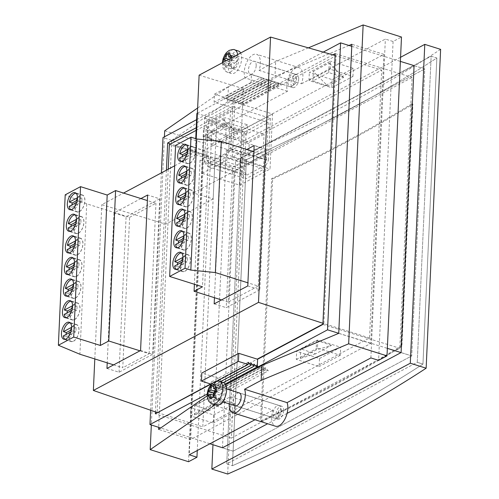 <?xml version="1.0" encoding="UTF-8"?>
<svg xmlns="http://www.w3.org/2000/svg" width="499" height="499" viewBox="0 0 499 499"><rect width="100%" height="100%" fill="white"/><g stroke="black" fill="none" stroke-linecap="round" stroke-linejoin="round"><path stroke-width="0.37" stroke-dasharray="2.5 1.87" d="M72.112 279.64A8.714 4.447 107.5 0 1 72.735 279.746A8.714 4.447 107.5 0 1 75.006 283.345L77.9 284.262A8.714 4.447 107.5 0 1 77.707 288.578L74.806 287.667A8.714 4.447 107.5 0 1 69.754 296.05A8.714 4.447 107.5 0 1 67.496 296.375A8.714 4.447 107.5 0 1 66.928 296.1M75.549 297.878A8.714 4.447 -72.5 0 0 80.657 289.208A8.714 4.447 -72.5 0 0 78.53 281.573A8.714 4.447 -72.5 0 0 76.272 281.891A8.714 4.447 -72.5 0 0 71.17 290.561A8.714 4.447 -72.5 0 0 73.291 298.196A8.714 4.447 -72.5 0 0 75.549 297.878M65.232 292.776L68.126 293.686A8.714 4.447 107.5 0 1 68.064 291.26M73.559 284.112L75.006 283.345M74.806 287.667L72.866 288.696M77.9 284.262L73.347 286.688M68.126 293.686L77.707 288.578M185.428 166.523A8.714 4.447 107.5 0 1 186.046 166.629A8.714 4.447 107.5 0 1 188.316 170.228L191.217 171.138A8.714 4.447 107.5 0 1 191.017 175.455L188.123 174.544A8.714 4.447 107.5 0 1 183.071 182.927A8.714 4.447 107.5 0 1 180.813 183.252A8.714 4.447 107.5 0 1 180.239 182.983M188.865 184.755A8.714 4.447 -72.5 0 0 193.974 176.085A8.714 4.447 -72.5 0 0 191.847 168.45A8.714 4.447 -72.5 0 0 189.589 168.774A8.714 4.447 -72.5 0 0 184.48 177.444A8.714 4.447 -72.5 0 0 186.607 185.079A8.714 4.447 -72.5 0 0 188.865 184.755M178.542 179.652L181.443 180.563A8.714 4.447 107.5 0 1 181.374 178.143M186.876 170.995L188.316 170.228M188.123 174.544L186.183 175.579M191.217 171.138L186.657 173.571M181.443 180.563L191.017 175.455M73.091 258.045A8.714 4.447 107.5 0 1 73.715 258.151A8.714 4.447 107.5 0 1 75.985 261.75L78.879 262.661A8.714 4.447 107.5 0 1 78.686 266.984L75.786 266.067A8.714 4.447 107.5 0 1 70.733 274.456A8.714 4.447 107.5 0 1 68.482 274.774A8.714 4.447 107.5 0 1 67.908 274.506M76.528 276.278A8.714 4.447 -72.5 0 0 81.636 267.614A8.714 4.447 -72.5 0 0 79.509 259.973A8.714 4.447 -72.5 0 0 77.258 260.297A8.714 4.447 -72.5 0 0 72.149 268.967A8.714 4.447 -72.5 0 0 74.276 276.602A8.714 4.447 -72.5 0 0 76.528 276.278M66.211 271.175L69.112 272.092A8.714 4.447 107.5 0 1 69.043 269.666M74.544 262.518L75.985 261.75M75.786 266.067L73.852 267.102M78.879 262.661L74.326 265.094M69.112 272.092L78.686 266.984M184.443 188.117A8.714 4.447 107.5 0 1 185.067 188.223A8.714 4.447 107.5 0 1 187.337 191.822L190.231 192.733A8.714 4.447 107.5 0 1 190.038 197.055L187.137 196.138A8.714 4.447 107.5 0 1 182.085 204.528A8.714 4.447 107.5 0 1 179.833 204.846A8.714 4.447 107.5 0 1 179.26 204.578M187.88 206.349A8.714 4.447 -72.5 0 0 192.988 197.685A8.714 4.447 -72.5 0 0 190.861 190.05A8.714 4.447 -72.5 0 0 188.61 190.369A8.714 4.447 -72.5 0 0 183.501 199.039A8.714 4.447 -72.5 0 0 185.628 206.673A8.714 4.447 -72.5 0 0 187.88 206.349M177.563 201.247L180.463 202.164A8.714 4.447 107.5 0 1 180.395 199.737M185.896 192.589L187.337 191.822M187.137 196.138L185.204 197.174M190.231 192.733L185.678 195.165M180.463 202.164L190.038 197.055M70.153 322.834A8.714 4.447 107.5 0 1 70.771 322.94A8.714 4.447 107.5 0 1 73.041 326.539L75.942 327.45A8.714 4.447 107.5 0 1 75.742 331.773L72.848 330.856A8.714 4.447 107.5 0 1 67.789 339.245A8.714 4.447 107.5 0 1 65.537 339.563A8.714 4.447 107.5 0 1 64.964 339.295M73.59 341.066A8.714 4.447 -72.5 0 0 78.692 332.403A8.714 4.447 -72.5 0 0 76.572 324.768A8.714 4.447 -72.5 0 0 74.314 325.086A8.714 4.447 -72.5 0 0 69.205 333.756A8.714 4.447 -72.5 0 0 71.332 341.391A8.714 4.447 -72.5 0 0 73.59 341.066M63.267 335.964L66.167 336.881A8.714 4.447 107.5 0 1 66.099 334.455M71.6 327.307L73.041 326.539M72.848 330.856L70.908 331.891M75.942 327.45L71.382 329.883M66.167 336.881L75.742 331.773M188.616 190.206A8.895 4.541 -72.5 0 0 183.407 199.051A8.895 4.541 -72.5 0 0 185.572 206.842A8.895 4.541 -72.5 0 0 187.874 206.511A8.895 4.541 -72.5 0 0 193.088 197.673A8.895 4.541 -72.5 0 0 190.917 189.882A8.895 4.541 -72.5 0 0 188.616 190.206M187.636 211.807A8.895 4.541 -72.5 0 0 182.422 220.652A8.895 4.541 -72.5 0 0 184.593 228.436A8.895 4.541 -72.5 0 0 186.894 228.112A8.895 4.541 -72.5 0 0 192.103 219.267A8.895 4.541 -72.5 0 0 189.938 211.476A8.895 4.541 -72.5 0 0 187.636 211.807M186.657 233.401A8.895 4.541 -72.5 0 0 181.443 242.246A8.895 4.541 -72.5 0 0 183.613 250.036A8.895 4.541 -72.5 0 0 185.915 249.706A8.895 4.541 -72.5 0 0 191.123 240.861A8.895 4.541 -72.5 0 0 188.953 233.07A8.895 4.541 -72.5 0 0 186.657 233.401M185.672 254.995A8.895 4.541 -72.5 0 0 180.463 263.84A8.895 4.541 -72.5 0 0 182.634 271.631A8.895 4.541 -72.5 0 0 184.936 271.306A8.895 4.541 -72.5 0 0 190.144 262.462A8.895 4.541 -72.5 0 0 187.973 254.671A8.895 4.541 -72.5 0 0 185.672 254.995M189.595 168.612A8.895 4.541 -72.5 0 0 184.387 177.457A8.895 4.541 -72.5 0 0 186.557 185.248A8.895 4.541 -72.5 0 0 188.853 184.917A8.895 4.541 -72.5 0 0 194.067 176.072A8.895 4.541 -72.5 0 0 191.897 168.282A8.895 4.541 -72.5 0 0 189.595 168.612M190.574 147.018A8.895 4.541 -72.5 0 0 185.366 155.856A8.895 4.541 -72.5 0 0 187.537 163.647A8.895 4.541 -72.5 0 0 189.838 163.323A8.895 4.541 -72.5 0 0 195.047 154.478A8.895 4.541 -72.5 0 0 192.876 146.687A8.895 4.541 -72.5 0 0 190.574 147.018M258.245 286.07L264.196 154.977L234.224 170.97L228.268 302.057L258.245 286.07L247.916 282.821M264.196 154.977L253.866 151.727M175.598 145.377L208.439 155.719L200.037 160.198L234.224 170.97M228.268 302.057L221.537 299.936M200.037 160.198L194.404 284.268M208.439 155.719L202.488 286.813M75.056 214.851A8.714 4.447 107.5 0 1 75.68 214.957A8.714 4.447 107.5 0 1 77.944 218.556L80.844 219.466A8.714 4.447 107.5 0 1 80.645 223.789L77.75 222.878A8.714 4.447 107.5 0 1 72.698 231.262A8.714 4.447 107.5 0 1 70.44 231.58A8.714 4.447 107.5 0 1 69.872 231.311M78.493 233.083A8.714 4.447 -72.5 0 0 83.601 224.419A8.714 4.447 -72.5 0 0 81.474 216.784A8.714 4.447 -72.5 0 0 79.216 217.102A8.714 4.447 -72.5 0 0 74.108 225.773A8.714 4.447 -72.5 0 0 76.235 233.407A8.714 4.447 -72.5 0 0 78.493 233.083M68.17 227.981L71.07 228.898A8.714 4.447 107.5 0 1 71.001 226.471M76.503 219.323L77.944 218.556M77.75 222.878L75.811 223.908M80.844 219.466L76.285 221.899M71.07 228.898L80.645 223.789M76.035 193.256A8.714 4.447 107.5 0 1 76.659 193.363A8.714 4.447 107.5 0 1 78.923 196.962L81.824 197.872A8.714 4.447 107.5 0 1 81.63 202.189L78.73 201.278A8.714 4.447 107.5 0 1 73.677 209.661A8.714 4.447 107.5 0 1 71.419 209.985A8.714 4.447 107.5 0 1 70.852 209.717M79.472 211.489A8.714 4.447 -72.5 0 0 84.581 202.819A8.714 4.447 -72.5 0 0 82.454 195.184A8.714 4.447 -72.5 0 0 80.196 195.508A8.714 4.447 -72.5 0 0 75.087 204.178A8.714 4.447 -72.5 0 0 77.214 211.813A8.714 4.447 -72.5 0 0 79.472 211.489M69.155 206.386L72.049 207.297A8.714 4.447 107.5 0 1 71.987 204.877M77.482 197.729L78.923 196.962M78.73 201.278L76.79 202.313M81.824 197.872L77.264 200.305M72.049 207.297L81.63 202.189M181.505 252.906A8.714 4.447 107.5 0 1 182.129 253.012A8.714 4.447 107.5 0 1 184.393 256.611L187.293 257.528A8.714 4.447 107.5 0 1 187.094 261.844L184.2 260.933A8.714 4.447 107.5 0 1 179.147 269.317A8.714 4.447 107.5 0 1 176.889 269.641A8.714 4.447 107.5 0 1 176.322 269.366M184.942 271.144A8.714 4.447 -72.5 0 0 190.05 262.474A8.714 4.447 -72.5 0 0 187.923 254.839A8.714 4.447 -72.5 0 0 185.665 255.157A8.714 4.447 -72.5 0 0 180.557 263.828A8.714 4.447 -72.5 0 0 182.684 271.462A8.714 4.447 -72.5 0 0 184.942 271.144M174.619 266.042L177.519 266.953A8.714 4.447 107.5 0 1 177.451 264.526M182.952 257.378L184.393 256.611M184.2 260.933L182.26 261.963M187.293 257.528L182.734 259.954M177.519 266.953L187.094 261.844M183.464 209.711A8.714 4.447 107.5 0 1 184.087 209.817A8.714 4.447 107.5 0 1 186.358 213.416L189.252 214.333A8.714 4.447 107.5 0 1 189.059 218.649L186.158 217.739A8.714 4.447 107.5 0 1 181.106 226.122A8.714 4.447 107.5 0 1 178.848 226.446A8.714 4.447 107.5 0 1 178.28 226.172M186.9 227.949A8.714 4.447 -72.5 0 0 192.009 219.279A8.714 4.447 -72.5 0 0 189.882 211.645A8.714 4.447 -72.5 0 0 187.63 211.969A8.714 4.447 -72.5 0 0 182.522 220.633A8.714 4.447 -72.5 0 0 184.649 228.268A8.714 4.447 -72.5 0 0 186.9 227.949M176.584 222.847L179.478 223.758A8.714 4.447 107.5 0 1 179.415 221.338M184.917 214.19L186.358 213.416M186.158 217.739L184.218 218.774M189.252 214.333L184.699 216.759M179.478 223.758L189.059 218.649M214.969 159.038L381.673 70.128L369.51 337.96L202.806 426.87L214.969 159.038L169.336 144.666M369.51 337.96L323.876 323.589L336.039 55.757L381.673 70.128M221.88 142.452L207.029 137.456L222.903 128.992L237.761 133.982L221.88 142.452L207.472 127.894L223.352 119.429L222.903 128.992M335.11 55.489L336.039 55.757L196.126 130.376M327.724 85.996L312.873 81.006L328.747 72.536L343.599 77.532L327.724 85.996L313.316 71.444L329.19 62.974L328.747 72.536M168.219 169.236L157.173 412.498M157.553 412.617L202.806 426.87M225.598 401.814L210.74 396.824L194.866 405.288L209.717 410.284L225.598 401.814L210.322 406.392L194.442 414.856L194.866 405.288M210.609 383.999L257.228 359.137M322.909 324.101L323.876 323.589L322.947 323.283M331.436 345.364L316.584 340.368L300.71 348.838L315.561 353.828L331.436 345.364L316.16 349.942L300.286 358.407L300.71 348.838M207.029 137.456L207.472 127.894M237.761 133.982L223.352 119.429M196.893 113.485L216.784 119.361L213.173 198.87L165.724 224.182L101.808 204.659L123.54 193.069M197.398 113.217L243.393 88.685L199.126 75.168M312.873 81.006L313.316 71.444M343.599 77.532L329.19 62.974M94.804 358.937L101.808 204.659M210.74 396.824L210.322 406.392M209.717 410.284L194.442 414.856M316.584 340.368L316.16 349.942M315.561 353.828L300.286 358.407M174.669 165.799L195.514 154.678L196.238 138.822M246.78 149.494L220.546 163.491L214.451 297.703M140.968 198.558L114.022 212.923L107.216 362.848M195.745 138.666L193.281 193.001L213.173 198.87M195.514 154.678L239.782 168.2L193.281 193.001M243.393 88.685L239.782 168.2M202.107 173.328L232.347 157.197L234.848 102.127L204.609 118.257L202.107 173.328L239.776 185.198L270.021 169.067L272.523 113.997L234.848 102.127M247.772 285.946L259.848 289.744L266.223 149.369L254.147 145.565M214.171 303.866L226.24 307.671L259.848 289.744M220.546 163.491L232.615 167.29L226.24 307.671M266.223 149.369L232.615 167.29M140.568 350.498L152.644 354.302L159.705 198.808L147.629 195.003M106.961 368.424L119.036 372.223L152.644 354.302M114.022 212.923L126.097 216.728L119.036 372.223M159.705 198.808L126.097 216.728M232.347 157.197L270.021 169.067M204.609 118.257L242.277 130.127L239.776 185.198M272.523 113.997L242.277 130.127M226.384 122.448L211.601 130.333L249.269 142.203L264.058 134.312L226.384 122.448L225.748 136.489L210.965 144.373L248.633 156.237L249.269 142.203M211.601 130.333L210.965 144.373M225.748 136.489L263.416 148.353L264.058 134.312M248.633 156.237L263.416 148.353M71.132 301.24A8.714 4.447 107.5 0 1 71.756 301.346A8.714 4.447 107.5 0 1 74.02 304.945L76.921 305.856A8.714 4.447 107.5 0 1 76.721 310.172L73.827 309.261A8.714 4.447 107.5 0 1 68.775 317.645A8.714 4.447 107.5 0 1 66.517 317.969A8.714 4.447 107.5 0 1 65.949 317.701M74.569 319.472A8.714 4.447 -72.5 0 0 79.678 310.802A8.714 4.447 -72.5 0 0 77.551 303.167A8.714 4.447 -72.5 0 0 75.293 303.492A8.714 4.447 -72.5 0 0 70.184 312.162A8.714 4.447 -72.5 0 0 72.311 319.797A8.714 4.447 -72.5 0 0 74.569 319.472M64.246 314.37L67.147 315.281A8.714 4.447 107.5 0 1 67.084 312.861M72.58 305.712L74.02 304.945M73.827 309.261L71.887 310.297M76.921 305.856L72.361 308.288M67.147 315.281L76.721 310.172M287.511 91.261L245.009 77.875A14.134 7.217 107.5 0 1 244.254 72.056A14.134 7.217 107.5 0 1 256.567 54.272A14.134 7.217 107.5 0 1 260.384 63.454A14.134 7.217 107.5 0 1 259.056 70.384L301.552 83.776A14.134 7.217 -72.5 0 0 302.887 76.84A14.134 7.217 -72.5 0 0 299.069 67.658A14.134 7.217 -72.5 0 0 286.757 85.441A14.134 7.217 -72.5 0 0 287.511 91.261L203.704 135.959L189.227 454.807M215.375 404.808L230.532 396.724L273.034 410.109A14.134 7.217 -72.5 0 0 271.699 417.045A14.134 7.217 -72.5 0 0 275.517 426.221M230.532 396.724A14.134 7.217 -72.5 0 0 229.197 403.66A14.134 7.217 -72.5 0 0 229.191 403.853M256.187 65.693A6.774 3.456 107.5 0 1 250.286 74.214A6.774 3.456 107.5 0 1 248.458 69.816A6.774 3.456 107.5 0 1 254.359 61.296A6.774 3.456 107.5 0 1 256.187 65.693M298.689 79.079A6.774 3.456 107.5 0 1 292.788 87.599A6.774 3.456 107.5 0 1 290.961 83.202A6.774 3.456 107.5 0 1 296.855 74.682A6.774 3.456 107.5 0 1 298.689 79.079M234.811 405.625A6.774 3.456 107.5 0 1 233.401 401.414A6.774 3.456 107.5 0 1 238.846 392.819M283.632 410.683A6.774 3.456 107.5 0 1 277.731 419.204A6.774 3.456 107.5 0 1 275.897 414.806A6.774 3.456 107.5 0 1 281.798 406.286A6.774 3.456 107.5 0 1 283.632 410.683M308.357 47.86L275.648 61.533L259.056 70.384M301.552 83.776L385.359 39.078L393.087 41.511L401.489 37.026M348.994 45.471L274.974 76.422L275.648 61.533M393.087 41.511L378.604 360.359M370.882 357.926L385.359 39.078M254.964 419.746L273.034 410.109M190.668 439.513L203.798 150.442L383.918 54.372L370.788 343.443L190.668 439.513L158.607 429.414M245.009 77.875L228.417 86.726L227.744 101.615L274.974 76.422M227.744 101.615L171.737 140.344L203.798 150.442M383.918 54.372L351.857 44.274M370.788 343.443L338.734 333.344M207.266 395.763L214.614 390.686L225.679 384.785M214.614 390.686L213.99 404.371M203.704 135.959L211.433 138.391L197.261 450.522M164.689 130.794L203.031 142.876L211.433 138.391M228.417 86.726L197.635 108.015M171.737 140.344L158.701 427.344M164.414 136.832L151.328 424.986M188.553 461.725L203.031 142.876M232.69 106.443L206.474 120.421L244.148 132.291L270.358 118.307L232.69 106.443L230.775 148.559L226.446 157.185L208.301 166.866L204.565 162.537L242.233 174.401L244.148 132.291M206.474 120.421L204.565 162.537M209.281 163.179L225.76 154.391L228.816 148.29L230.526 110.759L208.345 122.586L206.642 160.117L209.281 163.179L246.955 175.043L244.31 171.987L246.013 134.456L268.194 122.623L266.491 160.154L263.428 166.261L246.955 175.043M270.358 118.307L268.443 160.422L230.775 148.559M242.233 174.401L245.97 178.729L264.121 169.055L268.443 160.422M208.301 166.866L245.97 178.729M226.446 157.185L264.121 169.055M225.76 154.391L263.428 166.261M246.013 134.456L208.345 122.586M206.642 160.117L244.31 171.987M268.194 122.623L230.526 110.759M266.491 160.154L228.816 148.29M228.274 65.612L228.455 61.283L234.249 63.111L234.056 67.434L228.274 65.612L225.585 67.041L223.09 64.159L223.159 62.35M235.216 56.125A6.712 3.424 107.5 0 1 236.95 55.876A6.712 3.424 107.5 0 1 238.591 61.757A6.712 3.424 107.5 0 1 234.655 68.432A6.712 3.424 107.5 0 1 232.921 68.681A6.712 3.424 107.5 0 1 231.28 62.799A6.712 3.424 107.5 0 1 235.216 56.125M291.647 86.383A6.712 3.424 -72.5 0 0 292.246 85.99A6.712 3.424 -72.5 0 0 295.489 75.686A6.712 3.424 -72.5 0 0 293.942 73.827A6.712 3.424 -72.5 0 0 292.202 74.07A6.712 3.424 -72.5 0 0 288.272 80.751A6.712 3.424 -72.5 0 0 289.907 86.633A6.712 3.424 -72.5 0 0 291.647 86.383M294.691 84.057A3.181 1.622 -72.5 0 0 294.971 83.869A3.181 1.622 -72.5 0 0 296.512 78.992A3.181 1.622 -72.5 0 0 294.953 78.224A3.181 1.622 -72.5 0 0 293.007 82.11A3.181 1.622 -72.5 0 0 294.691 84.057M238.472 51.041A11.776 6.013 -72.5 0 0 235.428 51.478A11.776 6.013 -72.5 0 0 228.523 63.192A11.776 6.013 -72.5 0 0 231.399 73.509A11.776 6.013 -72.5 0 0 234.443 73.079A11.776 6.013 -72.5 0 0 240.705 63.972A11.776 6.013 -72.5 0 0 240.655 53.019M231.224 58.046L231.156 59.855L228.274 65.238M228.455 61.283L230.912 59.974M231.349 55.539L237.137 57.36L236.938 61.676L231.156 59.855M226.166 60.747L229.072 61.658L228.873 65.98L223.09 64.159M223.309 64.034L225.766 62.718L225.585 66.666M234.249 63.111L236.938 61.676M228.873 65.98L231.561 64.546L231.368 68.862L234.056 67.434M237.137 57.36L234.449 58.795L234.642 54.472L231.954 55.907L231.761 60.229L229.072 61.658M231.237 57.784L234.449 58.795M228.86 52.651L234.642 54.472M231.761 60.229L228.854 59.312M228.748 54.896L231.954 55.907M231.561 64.546L225.766 62.718M231.368 68.862L225.585 67.041M440.623 49.357A2006.585 796.685 2.6 0 1 347.585 104.229A2006.585 796.685 2.6 0 1 242.171 155.201L227.687 474.05M347.298 110.603A2006.585 796.685 2.6 0 1 246.331 159.618L232.434 465.71A2006.585 796.685 -177.4 0 0 333.394 416.702A2006.585 796.685 -177.4 0 0 422.952 364.095L436.85 58.003A2006.585 796.685 2.6 0 1 347.298 110.603A2006.585 796.685 2.6 0 1 246.331 159.618L240.63 157.821L226.733 463.914L417.245 362.299L431.148 56.206L240.63 157.821L431.148 56.206L436.85 58.003L422.952 364.095A2006.585 796.685 2.6 0 1 333.394 416.702A2006.585 796.685 2.6 0 1 232.434 465.71L246.331 159.618L240.63 157.821L226.733 463.914L232.434 465.71L226.733 463.914L417.245 362.299L422.952 364.095L417.245 362.299L431.148 56.206L436.85 58.003A2006.585 796.685 2.6 0 1 347.298 110.603M287.081 413.378L267.645 423.745M222.498 447.771L235.522 160.859L414.07 65.637M400.566 57.279L226.328 150.211L212.954 444.715M235.522 160.859L246.15 164.208L233.12 451.171L222.492 447.828M401.04 352.6L411.725 355.912L233.12 451.171L411.725 355.912L401.102 352.562M414.133 65.656L424.755 68.949L411.725 355.912L424.755 68.949L414.133 65.6M222.56 447.79L233.12 451.171L246.15 164.208L424.755 68.949L246.15 164.208L162.998 137.587M242.171 155.201L226.328 150.211M182.484 231.311A8.714 4.447 107.5 0 1 183.108 231.417A8.714 4.447 107.5 0 1 185.372 235.017L188.273 235.927A8.714 4.447 107.5 0 1 188.079 240.25L185.179 239.333A8.714 4.447 107.5 0 1 180.127 247.722A8.714 4.447 107.5 0 1 177.869 248.04A8.714 4.447 107.5 0 1 177.301 247.772M185.921 249.544A8.714 4.447 -72.5 0 0 191.03 240.88A8.714 4.447 -72.5 0 0 188.903 233.239A8.714 4.447 -72.5 0 0 186.645 233.563A8.714 4.447 -72.5 0 0 181.536 242.233A8.714 4.447 -72.5 0 0 183.663 249.868A8.714 4.447 -72.5 0 0 185.921 249.544M175.604 244.441L178.499 245.352A8.714 4.447 107.5 0 1 178.436 242.932M183.931 235.784L185.372 235.017M185.179 239.333L183.239 240.368M188.273 235.927L183.719 238.36M178.499 245.352L188.079 240.25M74.077 236.451A8.714 4.447 107.5 0 1 74.694 236.551A8.714 4.447 107.5 0 1 76.965 240.15L79.865 241.067A8.714 4.447 107.5 0 1 79.665 245.383L76.771 244.473A8.714 4.447 107.5 0 1 71.713 252.856A8.714 4.447 107.5 0 1 69.461 253.18A8.714 4.447 107.5 0 1 68.887 252.906M77.513 254.683A8.714 4.447 -72.5 0 0 82.616 246.013A8.714 4.447 -72.5 0 0 80.489 238.379A8.714 4.447 -72.5 0 0 78.237 238.703A8.714 4.447 -72.5 0 0 73.128 247.367A8.714 4.447 -72.5 0 0 75.255 255.001A8.714 4.447 -72.5 0 0 77.513 254.683M67.19 249.581L70.091 250.492A8.714 4.447 107.5 0 1 70.022 248.072M75.524 240.923L76.965 240.15M76.771 244.473L74.831 245.508M79.865 241.067L75.305 243.493M70.091 250.492L79.665 245.383M220.159 387.723A6.712 3.424 107.5 0 1 221.893 387.48A6.712 3.424 107.5 0 1 223.533 393.355A6.712 3.424 107.5 0 1 219.597 400.036A6.712 3.424 107.5 0 1 217.863 400.285A6.712 3.424 107.5 0 1 216.223 394.403A6.712 3.424 107.5 0 1 220.159 387.723M276.589 417.987A6.712 3.424 -72.5 0 0 277.182 417.594A6.712 3.424 -72.5 0 0 280.432 407.29A6.712 3.424 -72.5 0 0 278.885 405.425A6.712 3.424 -72.5 0 0 277.145 405.675A6.712 3.424 -72.5 0 0 273.209 412.355A6.712 3.424 -72.5 0 0 274.849 418.231A6.712 3.424 -72.5 0 0 276.589 417.987M279.633 415.661A3.181 1.622 -72.5 0 0 279.914 415.474A3.181 1.622 -72.5 0 0 281.455 410.59A3.181 1.622 -72.5 0 0 279.895 409.829A3.181 1.622 -72.5 0 0 277.949 413.708A3.181 1.622 -72.5 0 0 279.633 415.661M223.415 382.646A11.776 6.013 -72.5 0 0 220.371 383.082A11.776 6.013 -72.5 0 0 213.466 394.796A11.776 6.013 -72.5 0 0 216.341 405.113M216.292 387.137L222.074 388.958L221.88 393.281L216.098 391.459M213.391 393.069L214.009 393.262L213.815 397.584L208.033 395.763M213.397 392.888L219.192 394.715L218.999 399.032L213.21 397.21M221.88 393.281L219.192 394.715M222.074 388.958L219.385 390.393L219.585 386.076L216.897 387.511L216.697 391.827L214.009 393.262M213.815 397.584L216.504 396.15L216.31 400.466L218.999 399.032M219.385 390.393L216.179 389.382M213.803 384.255L219.585 386.076M215.874 391.565L216.697 391.827M213.684 386.5L216.897 387.511M213.298 395.139L216.504 396.15M216.31 400.466L210.522 398.645M345.851 142.489A2006.585 796.685 2.6 0 1 272.641 178.916L261.638 421.243A2006.585 796.685 -177.4 0 0 334.841 384.816A2006.585 796.685 -177.4 0 0 401.876 346.443L412.879 104.116A2006.585 796.685 2.6 0 1 345.851 142.489M401.876 346.443L400.909 346.138A2006.585 796.685 2.6 0 1 333.881 384.511A2006.585 796.685 2.6 0 1 260.671 420.938L271.674 178.611A2006.585 796.685 -177.4 0 0 344.884 142.184A2006.585 796.685 -177.4 0 0 411.912 103.817L412.879 104.116M243.631 167.302L231.33 438.116L399.799 348.265L412.093 77.451L243.631 167.302L170.683 143.949M322.897 324.431L399.799 348.265M231.33 438.116L155.357 413.79M210.99 384.118L220.645 378.972L201.808 373.034M213.653 414.962L234.817 403.672L212 396.48L190.836 407.777L213.653 414.962L213.285 423.04L190.468 415.848L190.836 407.777M319.491 358.507L340.661 347.217L317.844 340.031L296.674 351.321L319.491 358.507L319.123 366.584L296.306 359.399L296.674 351.321M166.423 170.196L155.445 411.9M196.244 127.732L232.939 108.158L214.108 102.226L251.072 82.51L269.909 88.448L332.883 54.853M335.191 53.624L412.093 77.451M224.301 125.673L203.13 136.963L225.947 144.155L247.117 132.859L224.301 125.673L224.669 117.596L203.498 128.885L226.315 136.077L225.947 144.155M330.138 69.224L308.975 80.514L331.791 87.699L352.955 76.409L330.138 69.224L330.506 61.146L309.343 72.436L332.159 79.622L331.791 87.699M269.909 88.448L270.277 80.37L323.258 52.108M220.645 378.972L220.358 385.247L219.891 384.735L219.797 386.893L216.996 383.825L216.897 385.983L214.096 382.908L214.002 385.072L211.202 381.997L248.165 362.28M211.102 384.155L211.202 381.997M220.277 387.049L222.691 387.81L220.358 385.247L220.277 387.049L207.316 393.961M196.612 119.654L233.307 100.081L232.939 108.158M150.617 410.234L161.395 172.879M212 396.48L211.632 404.558L234.449 411.75L234.817 403.672M234.449 411.75L213.285 423.04M190.468 415.848L211.632 404.558M317.844 340.031L317.476 348.109L340.293 355.294L340.661 347.217M340.293 355.294L319.123 366.584M296.306 359.399L317.476 348.109M261.002 79.634L261.096 77.476L224.132 97.193L224.032 99.351L263.996 78.393L263.896 80.551L266.896 79.304L266.797 81.462L269.791 80.214L269.691 82.372L272.691 81.131L270.277 80.37M251.072 82.51L251.44 74.432L261.096 77.476M251.44 74.432L214.476 94.149L214.108 102.226M233.307 100.081L235.721 100.842L232.727 102.089L232.827 99.931L229.833 101.178L229.927 99.02L226.933 100.268L227.033 98.103L224.032 99.351M224.132 97.193L214.476 94.149M203.13 136.963L203.498 128.885M247.117 132.859L247.485 124.781L224.669 117.596M226.315 136.077L247.485 124.781M308.975 80.514L309.343 72.436M352.955 76.409L353.323 68.332L330.506 61.146M332.159 79.622L353.323 68.332M257.328 365.53L259.661 368.094L257.971 367.563M231.386 390.549L228.586 387.474L228.486 389.632L225.691 386.563L225.592 388.721L222.791 385.646L222.691 387.81L231.386 390.549L268.35 370.832L259.661 368.094L259.754 365.929L262.555 369.004L262.655 366.846L265.456 369.915L265.549 367.757L268.35 370.832M209.954 443.754L160.684 427.98M338.734 333.295L387.349 348.358M351.764 46.326L400.379 61.396M244.416 103.58L241.422 104.827L241.522 102.669L238.522 103.917L238.622 101.759L235.628 103.006L235.721 100.842L244.416 103.58L281.38 83.869L272.691 81.131L272.591 83.289L275.585 82.042L275.492 84.2L278.486 82.953L278.386 85.111L281.38 83.869M216.678 381.186L211.726 383.825M228.586 387.474L265.549 367.757M241.422 104.827L278.386 85.111M228.486 389.632L265.456 369.915M241.522 102.669L278.486 82.953M220.352 381.679L214.002 385.072M263.996 78.393L227.033 98.103M225.691 386.563L262.655 366.846M238.522 103.917L275.492 84.2M251.066 363.191L214.096 382.908M263.896 80.551L226.933 100.268M225.592 388.721L262.555 369.004M260.671 420.938L261.638 421.243M271.674 178.611L272.641 178.916M400.909 346.138L411.912 103.817M238.622 101.759L275.585 82.042M223.253 382.596L216.897 385.983M266.896 79.304L229.927 99.02M222.791 385.646L259.754 365.929M235.628 103.006L272.591 83.289M253.96 364.108L216.996 383.825M266.797 81.462L229.833 101.178M222.691 387.81L259.661 368.094M235.721 100.842L272.691 81.131M225.211 384.005L219.797 386.893M269.791 80.214L232.827 99.931M219.891 384.735L256.86 365.019M232.727 102.089L269.691 82.372M186.408 144.922A8.714 4.447 107.5 0 1 187.031 145.028A8.714 4.447 107.5 0 1 189.296 148.627L192.196 149.544A8.714 4.447 107.5 0 1 191.996 153.86L189.102 152.95A8.714 4.447 107.5 0 1 184.05 161.333A8.714 4.447 107.5 0 1 181.792 161.657A8.714 4.447 107.5 0 1 181.224 161.383M189.845 163.161A8.714 4.447 -72.5 0 0 194.953 154.49A8.714 4.447 -72.5 0 0 192.826 146.856A8.714 4.447 -72.5 0 0 190.568 147.18A8.714 4.447 -72.5 0 0 185.46 155.844A8.714 4.447 -72.5 0 0 187.587 163.479A8.714 4.447 -72.5 0 0 189.845 163.161M179.528 158.058L182.422 158.969A8.714 4.447 107.5 0 1 182.36 156.543M187.855 149.394L189.296 148.627M189.102 152.95L187.162 153.979M192.196 149.544L187.636 151.97M182.422 158.969L191.996 153.86M77.264 260.135A8.895 4.541 -72.5 0 0 72.049 268.98A8.895 4.541 -72.5 0 0 74.22 276.77A8.895 4.541 -72.5 0 0 76.522 276.44A8.895 4.541 -72.5 0 0 81.736 267.595A8.895 4.541 -72.5 0 0 79.566 259.804A8.895 4.541 -72.5 0 0 77.264 260.135M76.285 281.729A8.895 4.541 -72.5 0 0 71.07 290.574A8.895 4.541 -72.5 0 0 73.241 298.365A8.895 4.541 -72.5 0 0 75.542 298.04A8.895 4.541 -72.5 0 0 80.751 289.195A8.895 4.541 -72.5 0 0 78.586 281.405A8.895 4.541 -72.5 0 0 76.285 281.729M75.299 303.33A8.895 4.541 -72.5 0 0 70.091 312.174A8.895 4.541 -72.5 0 0 72.261 319.965A8.895 4.541 -72.5 0 0 74.563 319.634A8.895 4.541 -72.5 0 0 79.771 310.79A8.895 4.541 -72.5 0 0 77.601 302.999A8.895 4.541 -72.5 0 0 75.299 303.33M74.32 324.924A8.895 4.541 -72.5 0 0 69.112 333.769A8.895 4.541 -72.5 0 0 71.282 341.559A8.895 4.541 -72.5 0 0 73.578 341.229A8.895 4.541 -72.5 0 0 78.792 332.39A8.895 4.541 -72.5 0 0 76.621 324.599A8.895 4.541 -72.5 0 0 74.32 324.924M78.243 238.541A8.895 4.541 -72.5 0 0 73.035 247.385A8.895 4.541 -72.5 0 0 75.199 255.17A8.895 4.541 -72.5 0 0 77.501 254.846A8.895 4.541 -72.5 0 0 82.715 246.001A8.895 4.541 -72.5 0 0 80.545 238.21A8.895 4.541 -72.5 0 0 78.243 238.541M79.222 216.94A8.895 4.541 -72.5 0 0 74.014 225.785A8.895 4.541 -72.5 0 0 76.185 233.576A8.895 4.541 -72.5 0 0 78.486 233.245A8.895 4.541 -72.5 0 0 83.695 224.407A8.895 4.541 -72.5 0 0 81.524 216.616A8.895 4.541 -72.5 0 0 79.222 216.94M80.208 195.346A8.895 4.541 -72.5 0 0 74.993 204.191A8.895 4.541 -72.5 0 0 77.164 211.981A8.895 4.541 -72.5 0 0 79.466 211.651A8.895 4.541 -72.5 0 0 84.674 202.806A8.895 4.541 -72.5 0 0 82.503 195.015A8.895 4.541 -72.5 0 0 80.208 195.346M113.629 364.869L122.779 367.751L129.609 217.333L86.732 203.829L79.902 354.246M139.97 350.816L149.126 353.697L122.779 367.751M86.732 203.829L65.207 194.822M129.609 217.333L155.956 203.28L147.373 200.579M149.126 353.697L155.956 203.28M237.661 54.609A11.776 6.013 107.5 0 1 230.582 71.856A11.776 6.013 107.5 0 1 227.532 72.293A11.776 6.013 107.5 0 1 224.662 61.976A11.776 6.013 107.5 0 1 231.561 50.262A11.776 6.013 107.5 0 1 234.611 49.825M212.474 403.897A11.776 6.013 107.5 0 1 209.605 393.58A11.776 6.013 107.5 0 1 216.504 381.866A11.776 6.013 107.5 0 1 219.554 381.429M72.735 279.746L78.53 281.573M67.496 296.375L73.291 298.196M186.046 166.629L191.847 168.45M180.813 183.252L186.607 185.079M73.715 258.151L79.509 259.973M68.482 274.774L74.276 276.602M185.067 188.223L190.861 190.05M179.833 204.846L185.628 206.673M70.771 322.94L76.572 324.768M65.537 339.563L71.332 341.391M185.572 206.842L178.137 204.503M184.593 228.436L177.157 226.097M183.613 250.036L176.172 247.691M182.634 271.631L175.193 269.292M186.557 185.248L179.116 182.902M187.537 163.647L180.095 161.308M190.917 189.882L183.482 187.537M189.938 211.476L182.497 209.131M188.953 233.07L181.517 230.731M187.973 254.671L180.538 252.326M191.897 168.282L184.462 165.942M192.876 146.687L185.441 144.342M75.68 214.957L81.474 216.784M70.44 231.58L76.235 233.407M76.659 193.363L82.454 195.184M71.419 209.985L77.214 211.813M182.129 253.012L187.923 254.839M176.889 269.641L182.684 271.462M184.087 209.817L189.882 211.645M178.848 226.446L184.649 228.268M71.756 301.346L77.551 303.167M66.517 317.969L72.311 319.797M299.069 67.658L256.567 54.272M292.788 87.599L250.286 74.214M277.731 419.204L235.229 405.818M296.855 74.682L254.359 61.296M281.798 406.286L239.302 392.894M231.399 73.509L226.509 71.868L224.282 70.047L223.041 67.87L222.342 62.78M236.95 55.876L293.942 73.827M296.512 78.992L295.489 75.686M294.971 83.869L292.246 85.99M232.921 68.681L289.907 86.633M183.108 231.417L188.903 233.239M177.869 248.04L183.663 249.868M74.694 236.551L80.489 238.379M69.461 253.18L75.255 255.001M221.893 387.48L226.608 388.958M239.713 393.087L278.885 405.425M281.455 410.59L280.432 407.29M279.914 415.474L277.182 417.594M217.863 400.285L222.573 401.77M235.684 405.893L274.849 418.231M187.031 145.028L192.826 146.856M181.792 161.657L187.587 163.479M74.22 276.77L66.785 274.425M73.241 298.365L65.806 296.026M72.261 319.965L64.82 317.62M71.282 341.559L63.841 339.214M75.199 255.17L67.764 252.831M76.185 233.576L68.743 231.237M77.164 211.981L69.723 209.636M79.566 259.804L72.124 257.465M78.586 281.405L71.145 279.06M77.601 302.999L70.166 300.66M76.621 324.599L69.186 322.254M80.545 238.21L73.11 235.865M81.524 216.616L74.089 214.271M82.503 195.015L75.068 192.676"/><path stroke-width="0.75" d="M68.064 291.26A8.714 4.447 107.5 0 1 68.326 289.364L65.425 288.453A8.714 4.447 107.5 0 1 70.478 280.07A8.714 4.447 107.5 0 1 72.112 279.64M66.928 296.1A8.714 4.447 107.5 0 1 65.232 292.776L72.866 288.696M65.425 288.453L73.559 284.112M73.347 286.688L68.326 289.364M181.374 178.143A8.714 4.447 107.5 0 1 181.636 176.247L178.742 175.336A8.714 4.447 107.5 0 1 183.794 166.947A8.714 4.447 107.5 0 1 185.428 166.523M180.239 182.983A8.714 4.447 107.5 0 1 178.542 179.652L186.183 175.579M178.742 175.336L186.876 170.995M186.657 173.571L181.636 176.247M69.043 269.666A8.714 4.447 107.5 0 1 69.305 267.77L66.404 266.859A8.714 4.447 107.5 0 1 71.463 258.47A8.714 4.447 107.5 0 1 73.091 258.045M67.908 274.506A8.714 4.447 107.5 0 1 66.211 271.175L73.852 267.102M66.404 266.859L74.544 262.518M74.326 265.094L69.305 267.77M180.395 199.737A8.714 4.447 107.5 0 1 180.657 197.841L177.763 196.93A8.714 4.447 107.5 0 1 182.815 188.547A8.714 4.447 107.5 0 1 184.443 188.117M179.26 204.578A8.714 4.447 107.5 0 1 177.563 201.247L185.204 197.174M177.763 196.93L185.896 192.589M185.678 195.165L180.657 197.841M66.099 334.455A8.714 4.447 107.5 0 1 66.361 332.559L63.467 331.648A8.714 4.447 107.5 0 1 68.519 323.265A8.714 4.447 107.5 0 1 70.153 322.834M64.964 339.295A8.714 4.447 107.5 0 1 63.267 335.964L70.908 331.891M63.467 331.648L71.6 327.307M71.382 329.883L66.361 332.559M181.181 187.867A8.895 4.541 -72.5 0 0 175.966 196.712A8.895 4.541 -72.5 0 0 178.137 204.503A8.895 4.541 -72.5 0 0 180.438 204.172A8.895 4.541 -72.5 0 0 185.647 195.327A8.895 4.541 -72.5 0 0 183.482 187.537A8.895 4.541 -72.5 0 0 181.181 187.867M180.195 209.461A8.895 4.541 -72.5 0 0 174.987 218.306A8.895 4.541 -72.5 0 0 177.157 226.097A8.895 4.541 -72.5 0 0 179.459 225.766A8.895 4.541 -72.5 0 0 184.667 216.922A8.895 4.541 -72.5 0 0 182.497 209.131A8.895 4.541 -72.5 0 0 180.195 209.461M179.216 231.062A8.895 4.541 -72.5 0 0 174.008 239.9A8.895 4.541 -72.5 0 0 176.172 247.691A8.895 4.541 -72.5 0 0 178.474 247.367A8.895 4.541 -72.5 0 0 183.688 238.522A8.895 4.541 -72.5 0 0 181.517 230.731A8.895 4.541 -72.5 0 0 179.216 231.062M178.237 252.656A8.895 4.541 -72.5 0 0 173.022 261.501A8.895 4.541 -72.5 0 0 175.193 269.292A8.895 4.541 -72.5 0 0 177.494 268.961A8.895 4.541 -72.5 0 0 182.709 260.116A8.895 4.541 -72.5 0 0 180.538 252.326A8.895 4.541 -72.5 0 0 178.237 252.656M182.16 166.267A8.895 4.541 -72.5 0 0 176.945 175.112A8.895 4.541 -72.5 0 0 179.116 182.902A8.895 4.541 -72.5 0 0 181.418 182.572A8.895 4.541 -72.5 0 0 186.632 173.733A8.895 4.541 -72.5 0 0 184.462 165.942A8.895 4.541 -72.5 0 0 182.16 166.267M183.139 144.673A8.895 4.541 -72.5 0 0 177.931 153.517A8.895 4.541 -72.5 0 0 180.095 161.308A8.895 4.541 -72.5 0 0 182.397 160.977A8.895 4.541 -72.5 0 0 187.612 152.133A8.895 4.541 -72.5 0 0 185.441 144.342A8.895 4.541 -72.5 0 0 183.139 144.673M221.537 299.936L194.086 291.291L202.488 286.813L169.648 276.465L175.598 145.377L190.992 137.169L196.787 138.99L221.319 141.473L253.866 151.727M247.916 282.821L215.368 272.566L221.319 141.473M215.368 272.566L190.83 270.084L185.035 268.256L169.648 276.465M194.404 284.268L194.086 291.291M190.992 137.169L185.035 268.256M190.83 270.084L196.787 138.99M71.001 226.471A8.714 4.447 107.5 0 1 71.263 224.575L68.369 223.664A8.714 4.447 107.5 0 1 73.422 215.281A8.714 4.447 107.5 0 1 75.056 214.851M69.872 231.311A8.714 4.447 107.5 0 1 68.17 227.981L75.811 223.908M68.369 223.664L76.503 219.323M76.285 221.899L71.263 224.575M71.987 204.877A8.714 4.447 107.5 0 1 72.249 202.981L69.349 202.07A8.714 4.447 107.5 0 1 74.401 193.681A8.714 4.447 107.5 0 1 76.035 193.256M70.852 209.717A8.714 4.447 107.5 0 1 69.155 206.386L76.79 202.313M69.349 202.07L77.482 197.729M77.264 200.305L72.249 202.981M177.451 264.526A8.714 4.447 107.5 0 1 177.713 262.63L174.818 261.719A8.714 4.447 107.5 0 1 179.871 253.336A8.714 4.447 107.5 0 1 181.505 252.906M176.322 269.366A8.714 4.447 107.5 0 1 174.619 266.042L182.26 261.963M174.818 261.719L182.952 257.378M182.734 259.954L177.713 262.63M179.415 221.338A8.714 4.447 107.5 0 1 179.677 219.441L176.777 218.525A8.714 4.447 107.5 0 1 181.829 210.141A8.714 4.447 107.5 0 1 183.464 209.711M178.28 226.172A8.714 4.447 107.5 0 1 176.584 222.847L184.218 218.774M176.777 218.525L184.917 214.19M184.699 216.759L179.677 219.441M196.126 130.376L169.336 144.666L168.219 169.236M210.609 383.999L157.553 412.617M257.228 359.137L322.909 324.101M335.11 55.489L270.552 37.069L258.501 302.382L322.947 323.283M196.238 138.822L199.126 75.168L270.552 37.069M195.745 138.666L196.893 113.485L197.398 113.217M157.173 412.498L93.369 390.455L94.804 358.937M258.501 302.382L93.369 390.455M123.54 193.069L174.669 165.799M214.451 297.703L214.171 303.866L247.772 285.946L254.147 145.565L246.78 149.494M107.216 362.848L106.961 368.424L140.568 350.498L147.629 195.003L140.968 198.558M67.084 312.861A8.714 4.447 107.5 0 1 67.34 310.964L64.446 310.047A8.714 4.447 107.5 0 1 69.498 301.664A8.714 4.447 107.5 0 1 71.132 301.24M65.949 317.701A8.714 4.447 107.5 0 1 64.246 314.37L71.887 310.297M64.446 310.047L72.58 305.712M72.361 308.288L67.34 310.964M229.191 403.853A14.134 7.217 -72.5 0 0 233.021 412.835L275.517 426.221A14.134 7.217 -72.5 0 0 287.829 408.444A14.134 7.217 -72.5 0 0 287.075 402.624L244.572 389.232L261.17 380.381L261.844 365.493L338.734 333.344L351.857 44.274L348.994 45.471M233.021 412.835A14.134 7.217 -72.5 0 0 245.327 395.052A14.134 7.217 -72.5 0 0 244.572 389.232M238.846 392.819A6.774 3.456 107.5 0 1 239.302 392.894A6.774 3.456 107.5 0 1 241.129 397.298A6.774 3.456 107.5 0 1 235.229 405.818A6.774 3.456 107.5 0 1 234.811 405.625M348.664 343.799L363.141 24.95L401.489 37.026L387.006 355.874L348.664 343.799L261.17 380.381M363.141 24.95L308.357 47.86M387.006 355.874L378.604 360.359L370.882 357.926L287.075 402.624M197.261 450.522L196.955 457.24L189.227 454.807L254.964 419.746M225.679 384.785L261.844 365.493M158.701 427.344L158.607 429.414L207.266 395.763M213.99 404.371L213.94 405.575L215.375 404.808M196.955 457.24L188.553 461.725L150.205 449.643L213.94 405.575M197.635 108.015L164.689 130.794L164.414 136.832M151.328 424.986L150.205 449.643M223.159 62.35L223.284 59.836L226.166 60.747M223.502 59.712L226.141 54.453L225.96 58.402L223.284 59.836M226.141 54.453L226.172 54.085L228.748 54.896M231.224 58.046L231.349 55.539L228.648 56.967L228.86 52.651L226.172 54.085M240.655 53.019A11.776 6.013 -72.5 0 0 238.472 51.041L234.611 49.825A11.776 6.013 107.5 0 1 237.661 54.609M228.648 56.967L231.237 57.784M228.854 59.312L225.96 58.402M212.954 444.715L211.844 469.06L227.687 474.05A2006.585 796.685 -177.4 0 0 333.107 423.077A2006.585 796.685 -177.4 0 0 426.146 368.206L440.623 49.357L424.78 44.367L400.566 57.279M414.07 65.637L401.102 352.562L287.081 413.378M267.645 423.745L222.498 447.771M211.844 469.06L410.303 363.216L424.78 44.367M410.303 363.216L426.146 368.206M178.436 242.932A8.714 4.447 107.5 0 1 178.698 241.036L175.798 240.125A8.714 4.447 107.5 0 1 180.85 231.736A8.714 4.447 107.5 0 1 182.484 231.311M177.301 247.772A8.714 4.447 107.5 0 1 175.604 244.441L183.239 240.368M175.798 240.125L183.931 235.784M183.719 238.36L178.698 241.036M70.022 248.072A8.714 4.447 107.5 0 1 70.284 246.175L67.39 245.258A8.714 4.447 107.5 0 1 72.442 236.875A8.714 4.447 107.5 0 1 74.077 236.451M68.887 252.906A8.714 4.447 107.5 0 1 67.19 249.581L74.831 245.508M67.39 245.258L75.524 240.923M75.305 243.493L70.284 246.175M213.216 396.836L210.522 398.645L208.033 395.763L208.226 391.441L211.114 385.69L213.803 384.255L216.292 387.137L216.098 391.459L213.216 396.836L213.397 392.888L215.855 391.578M219.385 404.677A11.776 6.013 -72.5 0 0 226.29 392.963A11.776 6.013 -72.5 0 0 223.415 382.646L219.554 381.429A11.776 6.013 107.5 0 1 222.423 391.746A11.776 6.013 107.5 0 1 215.524 403.46A11.776 6.013 107.5 0 1 212.474 403.897L216.341 405.113A11.776 6.013 -72.5 0 0 219.385 404.677M216.048 387.255L213.591 388.571L213.772 384.623M211.083 386.051L210.902 390.006L208.445 391.316M208.226 391.441L213.391 393.069M208.251 395.632L210.709 394.322L210.528 398.271M216.179 389.382L213.591 388.571M210.902 390.006L215.874 391.565M211.114 385.69L213.684 386.5M210.709 394.322L213.298 395.139M211.726 383.825L211.102 384.155L201.44 381.111L201.808 373.034L238.778 353.323L257.609 359.255L322.897 324.431L335.191 53.624L332.883 54.853M155.445 411.9L155.357 413.79L210.99 384.118M170.683 143.949L167.658 142.982L166.423 170.196M167.658 142.982L196.244 127.732M323.258 52.108L340.586 42.864L327.556 329.827L257.241 367.333L257.609 359.255M238.778 353.323L238.41 361.401L248.065 364.438L216.678 381.186M257.328 365.53L256.86 365.019L256.76 367.177L253.96 364.108L253.86 366.266L251.066 363.191L250.966 365.355L248.165 362.28L248.065 364.438M201.44 381.111L238.41 361.401M161.395 172.879L162.998 137.587L196.612 119.654M207.316 393.961L149.962 424.549L150.617 410.234M257.971 367.563L257.241 367.333M222.56 447.79L209.954 443.754M160.684 427.98L149.962 424.549M327.556 329.827L338.734 333.295M387.349 348.358L401.04 352.6M340.586 42.864L351.764 46.326M400.379 61.396L414.133 65.656M250.966 365.355L220.352 381.679M253.86 366.266L223.253 382.596M256.76 367.177L225.211 384.005M182.36 156.543A8.714 4.447 107.5 0 1 182.622 154.646L179.721 153.736A8.714 4.447 107.5 0 1 184.773 145.352A8.714 4.447 107.5 0 1 186.408 144.922M181.224 161.383A8.714 4.447 107.5 0 1 179.528 158.058L187.162 153.979M179.721 153.736L187.855 149.394M187.636 151.97L182.622 154.646M69.823 257.796A8.895 4.541 -72.5 0 0 64.614 266.634A8.895 4.541 -72.5 0 0 66.785 274.425A8.895 4.541 -72.5 0 0 69.087 274.101A8.895 4.541 -72.5 0 0 74.295 265.256A8.895 4.541 -72.5 0 0 72.124 257.465A8.895 4.541 -72.5 0 0 69.823 257.796M68.843 279.39A8.895 4.541 -72.5 0 0 63.635 288.235A8.895 4.541 -72.5 0 0 65.806 296.026A8.895 4.541 -72.5 0 0 68.107 295.695A8.895 4.541 -72.5 0 0 73.316 286.85A8.895 4.541 -72.5 0 0 71.145 279.06A8.895 4.541 -72.5 0 0 68.843 279.39M67.864 300.984A8.895 4.541 -72.5 0 0 62.656 309.829A8.895 4.541 -72.5 0 0 64.82 317.62A8.895 4.541 -72.5 0 0 67.122 317.289A8.895 4.541 -72.5 0 0 72.336 308.451A8.895 4.541 -72.5 0 0 70.166 300.66A8.895 4.541 -72.5 0 0 67.864 300.984M66.885 322.585A8.895 4.541 -72.5 0 0 61.67 331.43A8.895 4.541 -72.5 0 0 63.841 339.214A8.895 4.541 -72.5 0 0 66.142 338.89A8.895 4.541 -72.5 0 0 71.357 330.045A8.895 4.541 -72.5 0 0 69.186 322.254A8.895 4.541 -72.5 0 0 66.885 322.585M70.808 236.195A8.895 4.541 -72.5 0 0 65.594 245.04A8.895 4.541 -72.5 0 0 67.764 252.831A8.895 4.541 -72.5 0 0 70.066 252.5A8.895 4.541 -72.5 0 0 75.274 243.655A8.895 4.541 -72.5 0 0 73.11 235.865A8.895 4.541 -72.5 0 0 70.808 236.195M71.787 214.601A8.895 4.541 -72.5 0 0 66.573 223.446A8.895 4.541 -72.5 0 0 68.743 231.237A8.895 4.541 -72.5 0 0 71.045 230.906A8.895 4.541 -72.5 0 0 76.26 222.061A8.895 4.541 -72.5 0 0 74.089 214.271A8.895 4.541 -72.5 0 0 71.787 214.601M72.767 193.001A8.895 4.541 -72.5 0 0 67.558 201.846A8.895 4.541 -72.5 0 0 69.723 209.636A8.895 4.541 -72.5 0 0 72.024 209.306A8.895 4.541 -72.5 0 0 77.239 200.467A8.895 4.541 -72.5 0 0 75.068 192.676A8.895 4.541 -72.5 0 0 72.767 193.001M147.373 200.579L115.593 190.568L107.191 195.047L80.532 186.651L65.207 194.822L58.377 345.246L79.902 354.246L113.629 364.869M58.377 345.246L73.702 337.068L100.361 345.464L108.763 340.985L139.97 350.816M80.532 186.651L73.702 337.068M108.763 340.985L115.593 190.568M100.361 345.464L107.191 195.047M228.829 53.019L231.106 55.657M222.342 62.78L223.103 58.67L224.7 54.996L226.484 52.538L229.147 50.424C232.653 49.445 234.474 49.245 234.611 49.825M219.554 381.429C219.417 380.849 217.595 381.043 214.09 382.028C209.917 384.96 207.659 388.964 207.31 394.029C206.991 395.919 207.403 398.127 208.538 400.641C208.451 401.271 209.761 402.356 212.474 403.897M226.608 388.958L239.713 393.087M222.573 401.77L235.684 405.893"/></g></svg>
